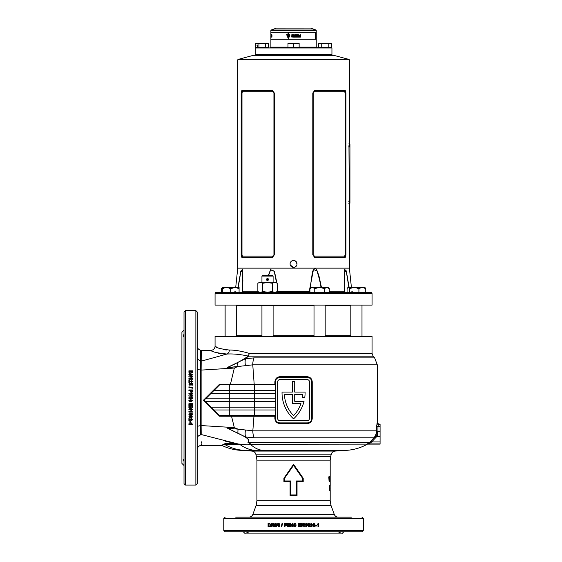 <?xml version="1.0" encoding="UTF-8"?>
<svg xmlns="http://www.w3.org/2000/svg" width="562" height="562" viewBox="0 0 562 562"><rect width="100%" height="100%" fill="white"/><g stroke="black" fill="none" stroke-linecap="round" stroke-linejoin="round"><path stroke-width="0.84" d="M290.069 263.943C290.28 266.058 291.439 267.224 293.561 267.428C295.675 267.224 296.841 266.058 297.045 263.943C296.841 261.822 295.682 260.656 293.561 260.452C291.439 260.656 290.28 261.822 290.069 263.943C290.28 261.822 291.439 260.656 293.561 260.452M290.245 265.018L293.561 267.428M296.462 265.882L296.708 265.44M296.877 265.025L297.045 263.943L295.261 260.894M293.561 54.612L331.587 54.612L293.561 54.612M255.183 47.988L331.587 47.637L331.938 47.988L255.183 47.988L255.183 54.964L332.283 55.315M321.007 287.315L319.595 279.869L317.017 270.919C315.57 266.177 312.339 270.315 312.268 273.265L309.648 291.369L309.233 292.549L307.695 292.549L309.262 291.299L313.448 269.634L317.179 270.884L319.026 276.237L321.436 287.315M277.888 292.549L277.192 288.447M276.56 282.904L274.263 271.313L270.652 269.823L268.601 275.38M267.814 278.562L267.372 280.607M215.063 293.596L215.548 292.549L371.566 292.549L372.058 293.596L215.063 293.596L215.063 305.11L372.058 305.11L372.058 293.596M349.121 59.453L333.68 55.315L253.441 55.315L238 59.453L349.381 59.79L237.74 59.79L237.74 268.123L349.381 268.123L351.398 287.315M348.862 287.315L346.248 271.228L344.429 271.959L344.527 292.549L344.625 269.634L346.248 270.884L349.107 287.315M347.857 279.11L345.89 269.865M345.223 90.412L345.96 92.99L345.96 254.867L345.223 257.452L314.692 257.452L312.802 254.867L312.802 92.99L314.692 90.412L345.223 90.412L344.632 91.718L314.446 91.718L313.175 92.99L313.175 254.867L314.446 256.139L344.632 256.139L345.138 254.867L345.138 92.99L344.632 91.718M242.489 91.718L241.892 90.412L241.161 92.99L241.892 90.412L272.43 90.412L274.312 92.99L274.312 254.867L272.43 257.452L241.892 257.452L241.161 254.867L241.161 92.99L241.983 92.99L241.983 254.867L242.489 256.139L272.675 256.139L273.94 254.867L273.94 92.99L272.675 91.718L242.489 91.718L241.983 92.99M238.014 287.315L240.831 271.032L242.468 269.493L242.594 292.549M267.048 280.501L267.505 278.52C266.177 279.223 266.177 279.918 267.526 280.614L266.606 280.073M268.334 275.38L270.568 269.718L274.418 271.242L276.911 283.108M277.192 285.25L277.86 291.299L279.426 292.549M242.489 256.139L241.892 257.452M272.43 90.412L272.675 91.718M272.675 256.139L272.43 257.452M345.223 257.452L344.632 256.139M314.446 91.718L314.692 90.412M314.692 257.452L314.446 256.139M344.415 291.369L344.239 279.918M242.552 292.549L242.791 291.299L257.86 291.299M242.707 291.334L242.686 271.875L240.845 271.334L238.26 287.315M309.648 291.369L277.473 291.369M344.632 292.549L344.33 291.299L329.262 291.299M255.183 54.268L331.938 54.268L331.938 54.964M281.534 28.1L310.568 28.1L281.534 28.1M316.237 37.12L316.237 39.263L270.884 39.263L316.237 39.263L316.237 47.152L316.722 47.637M270.884 35.258L270.884 30.474L316.237 30.474L316.237 32.287L270.884 32.287L316.237 32.287L316.237 35.28M270.884 35.694L270.884 36.713L271.095 35.68M293.68 35.694L293.561 36.635L293.968 36.692L293.561 35.764M293.561 36.635L293.975 36.692L293.561 36.635M316.237 35.694L316.237 36.713L316.027 35.68M295.521 35.287L295.521 35.715L295.5 35.287L293.561 35.28C292.647 35.898 292.647 36.509 293.561 37.12L295.521 37.106L295.5 36.671L294.65 36.671M295.479 36.389L295.479 35.968M294.727 36.389L295.493 36.389L295.493 35.968L294.643 35.715L295.521 35.715M288.531 36.045L288.531 35.153L289.866 35.539L289.88 34.696L288.531 34.696L288.531 33.081L288.025 33.081L288.025 34.696L286.655 34.696L288.271 38.546L289.739 36.045L288.531 36.045M293.406 34.999L293.034 35.09L293.448 35.09M291.629 35.856L292.114 36.656L291.868 35.118L292.619 35.329L292.619 34.823L291.854 34.661L291.861 37.141L292.619 37.022L292.619 35.856L291.629 35.856L291.65 36.305M271.952 35.287L271.952 37.106L271.804 35.715M271.228 36.579L271.53 37.106L271.523 35.287L271.418 37.106M271.2 35.715L271.2 35.287M270.884 37.12L270.884 47.152L287.976 47.152M271.917 35.09L271.86 34.696L272.113 35.09M271.608 34.696L271.608 35.09L271.692 34.696M271.024 34.696L271.003 35.09L271.256 34.696M294.109 35.287L293.561 35.28L293.561 37.12L294.109 37.106M295.521 37.106L295.521 36.671M298.724 35.09L298.696 34.696M294.853 34.696L295.457 35.09L294.853 34.696M296.026 34.999L296.406 35.09L296.195 34.696L295.956 35.09M296.982 35.09L296.743 34.696L296.982 35.09M297.565 34.696L297.958 34.977L297.565 34.696M297.565 34.977L297.916 34.696M300.017 34.696L300.438 35.09L300.017 34.696M296.757 37.106L296.265 37.106L296.265 35.715L295.703 35.287L297.333 35.287L296.757 35.715L296.757 37.106M297.495 36.579L297.403 37.106L298.935 37.106L298.935 36.649L298.036 36.649L298.914 35.287L297.495 35.287L297.495 35.715L298.274 35.715L297.495 36.579M300.438 37.106L299.216 37.106L299.216 35.287L300.438 35.287L300.438 35.715L299.701 35.715L300.403 35.968L299.701 36.671L300.438 36.671L300.438 37.106M293.996 34.696L294.397 35.09L293.996 34.696M316.188 36.656L316.216 34.823L315.956 36.678M316.23 35.287L316.23 37.106M316.23 35.09L316.237 34.696L316.237 35.09M315.668 36.045L315.668 33.081L315.549 34.696L315.163 34.696L315.612 38.546L315.914 36.045L315.549 36.045M315.591 36.502L315.668 35.153M315.732 34.696L315.935 35.539M315.689 36.502L315.703 36.045M315.113 35.153L315.612 37.872L315.549 36.502M289.381 35.539L289.346 35.153M288.074 33.081L288.025 34.696M286.725 34.696L288.32 38.546M288.074 36.502L288.074 35.153L287.147 35.153L288.271 37.872L289.093 36.502L288.025 36.502L288.025 35.153M288.271 37.872L289.093 36.502M293.245 34.696L293.041 35.09M300.375 37.106L300.375 36.671M300.34 36.389L300.34 35.968M300.375 35.715L300.375 35.287M298.886 37.106L298.886 36.649M298.851 35.743L298.036 36.649M298.801 35.743L298.865 35.287M296.729 37.106L296.757 35.715M297.298 35.715L297.298 35.287M292.114 36.656L292.114 36.305M291.868 35.118L292.619 35.329M291.861 34.661L291.875 37.141M300.326 35.09L300.354 34.703M297.53 34.977L297.916 34.977M296.378 35.09L296.174 34.696M295.443 35.09L295.443 34.696M271.804 35.968L271.804 36.389M271.804 36.671L271.952 37.106M271.432 35.287L271.432 35.715M349.023 145.67C349.185 147.476 349.332 147.476 349.459 145.67C349.332 143.872 349.185 143.872 349.023 145.67C349.185 147.476 349.332 147.476 349.459 145.67C349.332 143.872 349.185 143.872 349.023 145.67M349.023 201.491C349.185 203.289 349.332 203.289 349.459 201.491C349.332 199.693 349.185 199.693 349.023 201.491C349.185 203.289 349.332 203.289 349.459 201.491C349.332 199.693 349.185 199.693 349.023 201.491M348.96 146.022L349.311 203.233L349.943 203.233L349.943 143.928L349.311 143.928L348.96 146.022L348.412 146.022M349.311 203.233L348.756 203.233L349.311 203.233M349.311 143.928L348.756 143.928L349.311 143.928M239.082 288.608L234.895 287.315L239.082 287.315L239.082 292.549M237.74 268.123L235.724 287.315L230.708 288.608L226.521 287.315L222.334 288.608L222.334 292.549M222.334 288.608L222.334 287.386M230.708 288.608L230.708 292.549M234.895 287.315L222.334 287.315M266.788 278.829L267.526 278.52C268.875 279.223 268.875 279.918 267.526 280.614M272.408 275.38L273.104 276.082L261.941 276.082L262.644 275.38L272.408 275.38M261.941 336.434L261.941 305.384L273.104 305.384L273.104 336.434M268.264 278.829L268.531 279.869M261.941 282.222L261.941 276.082M273.104 282.222L273.104 276.082M272.359 291.495L267.526 292.247L262.693 291.495C261.084 292.479 259.475 292.479 257.86 291.495L257.86 283.269C259.461 282.286 261.077 282.286 262.693 283.269L267.526 282.524L272.359 283.269C273.968 282.286 275.577 282.286 277.192 283.269L277.192 291.495C275.584 292.479 273.975 292.479 272.359 291.495L272.359 283.269M277.192 283.269L275.373 282.222L259.672 282.222L257.86 283.269M262.693 291.495L262.693 283.269M299.139 43.667L299.139 47.531L287.976 47.531L287.976 43.667L290.772 43.169L299.139 43.667L299.139 43.169L287.976 43.169L287.976 43.667M293.561 43.667L293.561 47.531M331.404 43.667L329.796 43.169L331.404 43.667L331.404 47.531L318.513 47.531L318.513 43.667L320.122 43.169L321.738 43.667L324.955 43.169L319.378 43.169L318.513 43.667M329.796 43.169L324.955 43.169L328.18 43.667L329.796 43.169M328.18 43.667L328.18 47.531M321.738 43.667L321.738 47.531M257.677 45.684L257.326 44.988L256.975 45.684L257.326 46.379L257.677 45.684M268.608 43.667L266.992 43.169L268.608 43.667L268.608 47.531L255.717 47.531L255.717 43.667L257.326 43.169L255.717 43.667M266.992 43.169L262.159 43.169L265.383 43.667L266.992 43.169M262.159 43.169L257.326 43.169L258.934 43.667L262.159 43.169M258.934 43.667L258.934 47.531M265.383 43.667L265.383 47.531M350.828 305.805L325.173 305.805M314.01 305.805L273.104 305.805M350.828 335.739L325.173 335.739M314.01 335.739L273.104 335.739M261.941 305.805L236.286 305.805M261.941 335.739L236.286 335.739M327.175 287.344L327.969 287.315L329.262 288.608L326.845 287.315L324.429 288.608L319.595 287.315L314.762 288.608L312.346 287.315L311.222 287.315L309.929 288.608L309.929 292.549M326.845 287.315L312.346 287.315L309.929 288.608M314.01 336.434L314.01 305.11M325.173 336.434L325.173 305.11M314.762 288.608L314.762 292.549M324.429 288.608L324.429 292.549M329.262 288.608L329.262 292.549M364.499 287.315L365.75 288.608L362.335 287.315L358.914 288.608L354.243 287.315L348.04 287.315L347.07 288.608L347.07 292.549M365.082 287.611L354.243 287.315L349.578 288.608L349.578 292.549M349.578 288.608L348.321 287.315M358.914 288.608L358.914 292.549M365.75 288.608L365.75 292.549M222.622 287.315L221.372 288.608L221.372 292.549M330.667 456.527L330.189 460.137L256.925 460.137L256.455 456.527L330.667 456.527L331.299 454.173L255.822 454.173C255.218 452.326 253.954 451.293 252.015 451.082L335.1 451.082A730.164 730.164 0 0 0 347.07 450.303L262.236 450.303A48.845 28.585 -90 0 1 250.483 444.31L380.081 444.121L380.081 431.686L377.924 431.686L377.924 435.325L376.8 436.555L380.081 436.555M201.554 353.119L201.456 350.456L210.94 350.316A4.187 4.187 0 0 0 215.063 346.129C215.176 347.527 219.925 348.833 229.31 350.049C234.846 349.986 241.498 351.095 249.268 353.393L248.495 356.175L245.496 358.689L254.059 357.882A10.467 5.1 90 0 0 252.767 364.843L254.179 384.162L274.874 384.162L274.874 381.858C275.19 378.711 276.897 376.99 279.995 376.695L279.883 377.397A4.468 4.468 0 0 0 275.415 381.858L275.415 418.423A4.468 4.468 0 0 0 279.883 422.891L307.238 422.891A4.468 4.468 0 0 0 311.699 418.423L311.699 381.858A4.468 4.468 0 0 0 307.238 377.397L279.019 377.481M290.083 495.522L290.083 481.571L283.915 481.571L283.915 478.255L293.561 464.31L303.206 478.255L303.206 481.571L297.038 481.571L297.038 495.522L290.083 495.522L290.666 494.925L296.455 494.925L296.455 480.967L302.686 480.967L302.686 478.438L293.561 465.364L284.428 478.438L284.428 480.967L290.666 480.967L290.666 494.925M197.269 376.083L197.269 397.84L197.269 376.083M184.013 426.27L184.013 421.163M184.013 334.306C183.093 335.788 183.093 336.498 184.013 336.42L183.837 336.434M183.5 335.24L183.36 336.195M184.013 336.42L184.013 419.596M184.013 374.517L184.013 369.403M185.411 485.055L185.411 310.617L184.013 312.015L184.013 483.664L185.411 485.055L195.871 485.055L197.269 483.664L197.269 312.015L195.871 310.617L195.871 485.055M192.415 372.711L192.478 372.065L192.415 372.711L189.893 373.561L188.972 372.711L188.895 370.815L192.478 370.815L192.478 372.065M191.213 374.903L188.895 376.28L188.895 376.997L192.478 376.997L192.478 376.329L190.125 376.329L192.478 374.938L192.478 374.243L188.895 374.243L188.895 374.903L191.213 374.903L188.895 376.364M191.445 378.563L190.869 377.713L191.565 377.713L192.478 379.238L188.895 379.238L188.895 378.563L191.445 378.563L188.895 378.64M188.895 380.221L188.895 382.525L189.584 382.525L189.584 381.219L191.509 382.525L192.478 381.443L191.403 380.312L191.881 381.429L190.996 381.71L188.895 380.221M189.45 384.064L189.921 382.933L188.853 384.092L189.31 385.04L190.075 385.293L191.242 384.275L191.108 383.839L191.747 383.979L191.747 385.153L192.436 385.153L192.436 383.432L190.455 383.024L190.644 384.113L190.061 384.612L189.45 384.113L190.061 384.661L190.644 384.113M192.478 387.696L192.478 388.209L188.895 387.344L188.895 386.825L192.478 387.696M190.23 390.632L190.279 391.854L191.368 392.648L192.429 391.939L192.478 389.944L188.895 389.944L188.895 390.632L190.23 390.632M191.213 393.934L188.895 395.353L188.895 396.091L192.478 396.091L192.478 395.402L190.125 395.402L192.478 393.962L192.478 393.245L188.895 393.245L188.895 393.934L191.213 393.934L188.895 395.36M190.876 396.828L191.565 396.828L192.478 397.84L191.565 396.828L190.869 396.828L191.445 397.699L188.895 397.699L188.895 398.388L192.478 398.388L188.895 398.388M184.013 323.874L184.013 330.154L181.919 332.247L181.919 463.425L184.013 465.519M340.951 531.807C339.497 532.727 338.802 532.727 338.858 531.807L338.851 531.968M276.883 531.807L271.839 531.807M315.275 531.807L310.238 531.807M225.179 531.807L361.942 531.807L363.333 530.409L223.781 530.409L225.179 531.807L243.325 531.807L245.411 533.9L341.703 533.9L343.796 531.807L345.131 531.807M361.942 531.807L351.412 531.807M296.09 525.154L295.731 523.707L294.917 523.341L294.095 523.7L293.743 525.147L294.917 526.966L295.731 526.601L296.09 525.154L295.717 526.601L294.91 526.966M298.745 526.327L300.761 526.327L300.761 526.924L298.057 526.924L298.057 523.341L300.712 523.341L300.712 523.939L298.745 523.939L298.745 524.718L300.579 524.718L300.579 525.315L298.745 525.315L298.745 526.327L298.745 525.315M302.04 524.606L303.445 526.924L304.175 526.924L304.175 523.341L303.494 523.341L303.494 525.695L302.068 523.341L301.351 523.341L301.351 526.924L302.04 526.924L302.04 524.606L301.998 526.924M305.763 524.374L304.906 524.95L304.906 524.255L306.445 523.341L306.445 526.924L305.763 526.924L305.763 524.374L304.85 524.95M309.725 525.154L309.381 523.707L308.58 523.341L307.779 523.7L307.435 525.147L308.58 526.966L309.381 526.601L309.725 525.154L309.297 526.601L308.51 526.966M311.257 526.369L310.217 526.032L311.165 526.966L312.395 525.133L311.215 523.341L310.126 524.508L311.144 525.639L311.784 525.337L311.257 526.369L310.8 525.955M312.788 526.924L315.029 526.924L315.029 526.236L313.758 526.236L315.029 524.311L313.982 523.341L312.879 524.416L313.968 523.939L314.242 524.824L312.788 526.924M315.514 525.358L316.771 525.358L316.771 525.955L315.514 525.955L315.514 525.358M317.98 524.374L317.165 524.95L317.165 524.255L318.626 523.341L318.626 526.924L317.98 526.924L317.98 524.374L317.045 524.95M235.71 517.152L351.412 517.152M338.851 517.152L322.167 517.152M215.063 346.129L215.063 336.434L372.058 336.434L372.058 353.393L373.119 356.175L248.495 356.175A1.398 0.59 36.4 0 1 248.334 356.132L248.355 356.097C240.283 354.355 233.153 353.674 226.978 354.039L223.058 354.98M329.613 486.193L329.852 486.924L329.62 485.294L329.065 487.928L329.613 490.577L329.613 486.193L329.206 486.228M330.105 487.289L330.105 490.443L330.027 487.289M330.168 485.294L330.168 490.577M329.297 476.548L329.086 481.571L328.819 477.384L329.297 476.548M329.725 481.634L329.725 480.538L329.725 481.634M330.154 476.414L330.154 479.702L329.753 477.988M330.189 479.154L330.154 479.702M330.168 479.702L330.098 476.414M330.189 485.912L330.189 460.137M305.082 392.845A35.111 35.111 0 0 1 304.801 397.264L302.475 397.264A32.814 32.814 0 0 0 302.742 394.383L294.713 394.383L294.713 401.289L304.049 401.289A35.111 35.111 0 0 1 293.561 418.852A35.111 35.111 0 0 1 282.047 392.079L292.409 392.079L292.409 381.429L294.713 381.429L294.713 392.079L305.075 392.079A35.111 35.111 0 0 1 305.082 392.845M279.995 376.695L307.119 376.695C310.231 376.997 311.938 378.718 312.24 381.858L312.24 418.423C311.931 421.57 310.224 423.291 307.119 423.586L307.238 422.891M380.081 444.078L367.906 444.078L370.892 442.68A1.398 0.443 40 0 0 369.859 442.308L373.871 437.798A10.467 10.369 -90 0 0 376.498 430.829L376.568 426.256L377.257 422.772A1.398 1.391 39.9 0 0 378.647 424.169L377.952 426.305L377.924 431.686L376.877 431.665L377.924 435.325L373.871 437.798A10.467 10.362 -71.2 0 0 376.547 430.836L376.877 431.665A10.467 7.629 -70 0 1 374.777 437.278M373.871 437.798L254.122 437.798L245.524 436.983C248.762 438.915 249.647 440.692 248.179 442.308A1.398 1.089 53.5 0 0 247.94 442.139C251.214 439.519 243.142 435.852 239.819 434.257L227.224 428.089L234.326 427.612L231.523 416.231L219.559 416.196L203.486 400.193L219.552 384.211L254.179 384.162L253.848 384.858M368.735 443.067L367.639 443.734M367.309 443.959L369.529 442.603L248.067 442.603C249.746 443.123 250.554 443.692 250.483 444.31C247.505 445.041 243.915 445.041 239.707 444.31L238.33 444.121C230.385 442.997 225.762 443.06 224.456 444.31L223.458 444.858M367.906 444.078A1.398 1.391 40.3 0 0 367.232 444.254L367.204 444.064A1.398 1.391 -50.5 0 1 367.871 443.889L380.081 443.889M219.594 384.858L229.303 384.858L229.303 390.442L214.003 390.442L219.616 384.844L219.552 384.211M264.955 517.152L248.271 517.152M248.271 531.968L246.17 531.807C247.624 532.727 248.32 532.727 248.256 531.807L265.917 531.807M247.09 532.319L247.477 532.46M197.269 356.954L197.269 354.77M197.269 366.958L197.269 368.159M307.119 423.586L279.995 423.586C276.89 423.284 275.183 421.563 274.874 418.423L274.874 416.259L275.415 415.578L219.594 415.564L214.017 409.979L275.415 409.979M274.874 416.259L253.968 416.259L252.83 430.829L376.498 430.829M300.965 403.593A32.814 32.814 0 0 1 293.561 415.648A32.814 32.814 0 0 1 284.379 394.383L292.409 394.383L292.409 403.593L300.965 403.593M229.303 384.858L275.415 384.858M214.003 390.442L211.164 393.231L229.303 393.231L229.303 390.442L275.415 390.442M211.228 393.231L205.643 398.816L229.303 398.816L229.303 393.231L275.415 393.231M205.495 398.816L204.125 400.2L205.559 401.605L229.303 401.605L229.303 398.816L275.415 398.816M214.017 409.979L211.228 407.19L229.303 407.19L229.303 401.605L275.415 401.605M229.303 415.564L229.303 407.19L275.415 407.19M205.559 401.605L211.228 407.19M254.059 357.882L374.636 357.882L377.292 364.843L252.767 364.843L237.951 366.501A174.438 31.627 -19 0 1 234.333 368.047L201.898 370.056L201.898 425.61L234.326 427.612A174.438 30.903 18.6 0 1 238.077 429.171L252.83 430.829A10.467 5.093 -90 0 0 254.122 437.798M230.308 384.858L234.333 368.047L227.139 367.59C234.424 364.485 241.484 360.663 248.334 356.132M212.752 351.243L213.412 351.552M215.555 352.402L220.149 353.61L226.978 354.039C216.749 352.971 211.403 351.735 210.94 350.316M225.72 441.346L238.098 443.973C222.404 441.409 222.278 445.982 221.793 445.518C222.306 445.996 222.32 441.409 238.098 443.973L201.821 434.693C201.344 448.701 201.344 448.701 201.821 434.693L200.571 434.925C200.381 448.961 200.381 448.961 200.571 434.925L200.613 425.694L201.898 425.61L201.821 434.693M231.98 443.235L225.137 443.699M201.477 444.549L201.505 443.811M201.554 442.519L201.582 441.823M197.269 368.686C197.417 369.36 198.534 369.789 200.613 369.972L200.43 350.196L201.456 350.456L201.821 360.994L226.978 354.039A4.187 3.428 88.1 0 0 229.31 350.049M197.269 357.158C197.41 359.034 198.512 360.235 200.571 360.755L201.821 360.994L201.898 370.056L200.613 369.972L200.613 425.694C198.534 425.877 197.417 426.298 197.269 426.965M238.33 444.121A1.398 0.815 -81.6 0 0 238.098 443.973L246.212 444.76C248.566 445.083 252.963 444.268 248.032 442.68L247.94 442.139M237.817 362.497A10.467 4.208 80.9 0 0 237.951 366.501L227.139 367.59L245.496 358.689A10.467 4.594 78.3 0 0 245.383 365.476M253.638 415.564L253.968 416.259L231.523 416.231L231.284 415.564M227.224 428.089L238.077 429.171A10.467 4.201 -81 0 0 237.944 433.211L227.224 428.089M197.269 419.596L197.269 397.84M219.616 415.578L219.559 416.196M309.465 381.858A2.234 2.234 0 0 0 307.238 379.624L279.883 379.624A2.234 2.234 0 0 0 277.649 381.858L277.649 418.423A2.234 2.234 0 0 0 279.883 420.657L307.238 420.657A2.234 2.234 0 0 0 309.465 418.423L309.465 381.858M274.874 418.423L275.415 418.423L275.506 419.301M279.012 422.8L279.883 422.891L279.995 423.586M275.506 380.973L275.415 381.858L274.874 381.858M312.24 381.858L311.699 381.858L311.615 380.98M308.102 377.481L307.238 377.397L307.119 376.695M377.292 364.843L377.292 422.729L378.683 424.127L380.081 424.127L380.081 431.686M377.453 433.611A10.467 3.274 -69.7 0 1 376.463 436.26L376.8 436.555L370.892 442.68M262.236 450.303L243.318 450.303C238.71 450.281 238.71 450.281 243.318 450.303A48.845 45.859 -90 0 1 224.456 444.31C221.625 446.059 221.625 446.059 224.456 444.31L239.707 444.31A48.845 35.736 -90 0 0 254.403 450.303L258.548 450.295M226.345 350.007L223.184 349.578M220.571 348.869L218.569 348.082M217.108 347.358L216.089 346.782M290.905 526.187L290.905 525.589L290.898 526.187L292.317 526.187L292.317 526.924L293.006 526.924L293.006 526.187L293.469 526.187L293.469 525.589L293.006 525.589L293.006 523.384L292.409 523.384L290.898 525.589L292.416 523.384M288.278 524.606L289.697 526.924L290.435 526.924L290.435 523.341L289.746 523.341L289.746 525.695L288.313 523.341L287.596 523.341L287.596 526.924L288.278 526.924L288.278 524.606L289.718 526.924M284.99 525.589L286.206 525.54L286.999 524.451L286.29 523.391L284.302 523.341L284.302 526.924L284.99 526.924L284.99 525.589M282.068 523.341L282.581 523.341L281.717 526.924L281.204 526.924L282.068 523.341M279.637 525.154L279.293 523.707L278.492 523.341L277.698 523.7L277.354 525.147L278.492 526.966L279.293 526.601L279.637 525.154M275.816 523.341L274.769 524.248L275.268 524.971L274.685 525.884L275.05 526.713L275.83 526.966L276.947 525.849L276.349 524.971L276.862 524.248L275.816 523.341M272.085 524.606L273.441 526.924L274.151 526.924L274.151 523.341L273.49 523.341L273.49 525.695L272.113 523.341L271.432 523.341L271.432 526.924L272.085 526.924L272.085 524.606L273.539 526.924M269.929 523.405L269.289 523.341L269.929 523.405L270.765 525.927L269.929 526.847L268.067 526.924L268.067 523.341L269.289 523.341M184.013 461.374C183.093 459.892 183.093 459.182 184.013 459.259L183.837 459.245M200.43 350.196C198.456 349.564 197.403 348.208 197.269 346.136L197.269 346.143M197.269 432.157L197.269 438.529C197.269 453.169 197.269 453.169 197.269 438.529L197.269 439.948M192.478 397.84L192.478 398.388M191.445 423.769L190.869 422.933L191.565 422.933L192.478 424.429L188.895 424.429L188.895 423.769L191.445 423.769L190.869 422.835M190.462 421.261L190.462 422.54L189.865 422.54L189.865 421.261L190.462 421.261M188.895 418.5L188.895 420.769L189.584 420.769L189.584 419.484L191.509 420.769L192.478 419.709L191.403 418.592L191.881 419.695L190.996 419.976L188.895 418.5M189.45 416.955L189.787 415.901L188.853 416.863L190.687 418.1L192.478 416.913L191.312 415.81L190.181 416.842L190.483 417.482L189.45 416.955L189.865 416.505M190.666 415.409L192.113 415.065L192.478 414.257L192.12 413.456L190.673 413.105L188.853 414.257L189.218 415.058L190.666 415.409L189.218 414.995L188.853 414.194M191.445 411.433L190.869 410.569L191.565 410.569L192.478 412.108L188.895 412.108L188.895 411.433L191.445 411.433L190.869 410.513M191.213 407.696L188.895 409.101L188.895 409.839L192.478 409.839L192.478 409.157L190.125 409.157L192.478 407.724L192.478 407.014L188.895 407.014L188.895 407.696L191.213 407.696L188.895 407.654M189.492 404.401L189.492 406.417L188.895 406.417L188.895 403.713L192.478 403.713L192.478 406.368L191.881 406.368L191.881 404.401L191.101 404.401L191.101 406.235L190.504 406.235L190.504 404.401L189.492 404.401L190.504 404.401M191.881 400.58L191.544 401.654L192.478 400.671L190.637 399.399L188.853 400.615L190.019 401.746L191.15 400.685L190.848 400.039L191.881 400.58L190.848 400.032M296.455 494.925L297.038 495.522M290.083 481.571L290.666 480.967M296.455 480.967L297.038 481.571M283.915 481.571L284.428 480.967M302.686 480.967L303.206 481.571M283.915 478.255L284.428 478.438M302.686 478.438L303.206 478.255M293.561 464.31L293.561 465.364M380.081 424.352L378.324 424.352A1.398 1.391 69.4 0 1 376.933 422.961M248.032 442.68L248.179 442.308L369.529 442.603A1.398 0.464 59.9 0 1 370.203 443.025M245.418 430.197A10.467 4.58 -78.3 0 0 245.524 436.983L237.944 433.211M380.081 441.936L371.981 441.936L370.948 441.058M372.058 353.393L249.268 353.393L248.355 356.097A1.398 0.681 -149.9 0 0 248.523 356.125M275.415 384.844L274.874 384.162M204.125 400.2L203.486 400.193M268.193 526.924L268.193 523.341M269.36 526.327L270.336 525.133L269.732 523.974L268.706 523.939L268.706 526.327L269.669 526.292L270.217 525.133L269.732 523.974M269.612 523.974L269.029 523.939M273.589 523.341L273.49 525.695M271.544 526.924L271.544 523.341M274.769 524.248L275.9 523.341M275.921 526.966L275.141 526.713L274.776 525.884L275.359 524.971L274.867 524.248M275.823 526.418L276.363 525.821L275.809 525.266L275.345 525.814L275.823 526.418L276.279 525.821L275.809 525.266M275.809 524.718L276.279 524.297L275.816 523.889L275.436 524.297L275.809 524.718L276.188 524.297L275.816 523.889M278.569 526.966L277.431 525.147L277.776 523.7L278.569 523.341M278.492 526.369L279.04 525.154L278.569 523.939L278.099 524.29L278.492 526.369L278.963 525.154L278.492 523.939M281.267 526.924L282.124 523.341M284.351 526.924L284.351 523.341M285.44 524.992L286.346 524.458L284.99 523.939L284.99 524.992L286.311 524.458L285.932 523.96M285.889 523.96L285.348 523.939M289.767 523.341L289.746 525.695M287.625 526.924L287.625 523.341M292.324 526.187L292.324 526.924M292.324 525.589L292.324 524.395L291.502 525.589L292.317 525.589L292.317 524.395M294.91 523.341L295.724 523.707L296.076 525.154M294.91 523.939L294.425 525.154L294.91 526.369L295.324 526.018L294.917 523.939L294.432 525.154L294.917 526.369M300.544 524.718L300.544 525.315M298.724 524.718L298.745 523.939M300.677 523.341L300.677 523.939M300.726 526.327L300.726 526.924M304.126 523.341L304.126 526.924M302.026 523.341L303.494 525.695M306.381 523.341L306.381 526.924M309.381 523.707L309.641 525.154M308.51 523.341L309.304 523.707M308.58 523.939L308.039 525.154L308.51 526.369L308.981 526.018L308.58 523.939L308.109 525.154L308.58 526.369M311.784 525.337L311.06 525.639M311.13 523.341L312.296 525.133L311.074 526.966M311.229 523.939L310.709 524.472L311.264 525.041L311.727 524.522L311.229 523.939L310.793 524.472L311.264 525.041M313.968 523.939L313.441 524.486M313.877 523.341L314.924 524.311L313.758 526.236M314.924 526.236L314.924 526.924M316.659 525.358L316.659 525.955M318.499 523.341L318.499 526.924M188.895 370.92L192.478 370.92M189.492 372.114L190.687 373.105L191.846 372.494L191.881 371.468L189.492 371.468L189.527 372.451L190.687 373.006L191.846 372.494M191.846 372.388L191.881 371.791M192.478 376.414L190.125 376.329M188.895 374.334L192.478 374.334M190.904 377.79L192.478 378.774M188.895 380.291L190.996 381.781L191.881 381.429M191.333 381.057L191.403 380.383L192.478 381.507M190.37 383.67L190.455 383.08L192.436 383.488M191.108 383.839L191.242 384.331M188.853 384.141L189.921 382.989L189.998 383.579M188.895 386.867L192.478 387.731M188.895 389.979L192.478 389.979M190.827 391.075L191.361 391.988L191.881 390.632L190.827 390.632L191.361 391.96L191.86 391.566M191.86 391.538L191.881 390.997M190.125 395.416L192.478 395.416M188.895 393.267L192.478 393.267M188.895 397.699L191.445 397.699M191.15 400.671L190.019 401.725L188.853 400.608M192.478 400.657L191.544 401.633L191.473 400.952M190.553 400.558L190.033 400.088L189.45 400.601L189.984 401.057L190.553 400.566L190.033 400.081L189.45 400.601M191.101 406.2L190.504 406.2M191.101 404.38L191.881 404.401M192.478 406.34L191.881 406.34M189.492 406.382L188.895 406.382M192.478 409.789L188.895 409.789M192.478 407.689L190.125 409.157M192.478 412.051L188.895 412.051M192.113 415.065L190.666 415.339M192.478 414.194L192.113 414.995M191.881 414.257L190.666 413.723L189.45 414.194L189.801 414.658L191.881 414.257L190.666 413.787L189.45 414.257M190.483 417.482L190.181 416.765M192.478 416.835L190.687 418.016L188.853 416.786M191.881 416.927L191.347 416.414L190.778 416.962L191.298 417.426L191.881 416.927L191.347 416.484L190.778 416.962M191.881 419.695L191.333 419.175M192.478 419.617L191.509 420.678L189.584 419.484M189.584 420.678L188.895 420.678M190.462 422.441L189.865 422.441M192.478 424.324L188.895 424.324M330.098 479.702L329.662 479.702M330.098 477.988L330.006 479.702M328.953 476.597L328.953 477.384M329.838 488.961L330.168 489.671M330.168 488.259L330.189 488.961M329.192 489.628L329.613 489.671M329.929 489.614L329.269 490.577M329.276 485.294L329.936 486.292M314.01 305.454L273.104 305.454M261.941 305.454L236.286 305.454M350.828 305.454L325.173 305.454M241.983 254.867L241.161 254.867M274.312 92.99L273.94 92.99M273.94 254.867L274.312 254.867M345.96 254.867L345.138 254.867M345.138 92.99L345.96 92.99M313.175 92.99L312.802 92.99M312.802 254.867L313.175 254.867M310.568 28.1L276.385 28.128L271.207 30.018L315.914 30.018L316.237 30.474M299.139 47.152L316.237 47.152M348.96 201.14L348.412 201.14M350.828 336.09L325.173 336.09M314.01 336.09L273.104 336.09M261.941 336.09L236.286 336.09M334.271 514.399L331.032 505.512L256.089 505.512L252.851 514.399L334.271 514.399C335.001 516.141 336.315 517.061 338.205 517.152M256.089 505.512L256.925 500.735L330.189 500.735L330.189 490.197M223.781 530.409L223.781 518.55L363.333 518.55L361.942 517.152M254.333 384.858L254.333 390.442M254.438 390.442L254.438 393.231M254.333 393.231L254.333 398.816M254.438 398.816L254.438 401.605M254.333 401.605L254.333 407.19M254.438 407.19L254.438 409.979M254.333 409.979L254.333 415.564M380.081 424.169L378.647 424.169M380.081 426.305L376.568 426.256M312.24 418.423L311.699 418.423M197.269 438.529C197.41 436.646 198.512 435.445 200.571 434.925M255.183 54.964L254.832 55.315M349.381 59.79L349.381 143.928M349.381 203.233L349.381 268.123M235.302 291.299L233.918 292.549M351.812 291.299L353.203 292.549M242.489 292.549L242.882 279.995M270.884 47.152L270.392 47.637M331.938 47.988L331.938 54.268M310.737 28.128L315.914 30.018M270.884 30.474L271.207 30.018M236.286 336.434L236.286 305.11M225.123 336.434L225.123 305.11M259.672 292.549L257.86 291.495M275.373 292.549L277.192 291.495M350.828 336.434L350.828 305.11M361.991 336.434L361.991 305.11L361.991 336.434M347.07 450.303C354.2 449.755 360.895 447.759 367.162 444.31M252.851 514.399C252.113 516.141 250.807 517.061 248.917 517.152M185.411 310.617L195.871 310.617M363.333 530.409L363.333 518.55M373.119 356.175L374.636 357.882M252.015 451.082A730.164 730.164 0 0 1 239.812 450.281C233.715 449.825 227.898 448.279 222.376 445.652L200.43 445.476C198.456 446.116 197.403 447.464 197.269 449.537M256.925 460.137L256.925 500.735M223.781 518.55L225.179 517.152M256.455 456.527L255.822 454.173M331.032 505.512L330.189 500.735M331.299 454.173C331.903 452.326 333.168 451.293 335.1 451.082"/></g></svg>
